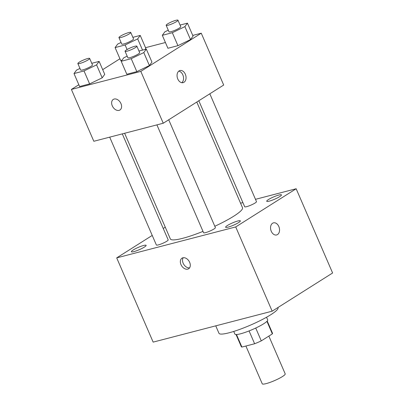 <?xml version="1.0" encoding="UTF-8"?>
<svg xmlns="http://www.w3.org/2000/svg" width="404" height="404" viewBox="0 0 404 404"><rect width="100%" height="100%" fill="white"/><g stroke="black" fill="none" stroke-linecap="round" stroke-linejoin="round"><path stroke-width="0.61" d="M245.9 346.026L262.246 383.8A12.509 1.949 -23.4 0 0 274.498 380.624A12.509 1.949 -23.4 0 0 285.204 373.867L268.857 336.088M266.938 321.347L272.357 333.876A16.983 2.646 -23.4 0 0 272.488 333.209L267.226 321.044M272.357 333.876L261.282 340.875A16.983 2.646 -23.4 0 1 254.626 343.754L241.905 347.061A16.983 2.646 -23.4 0 1 241.314 346.698L236.052 334.532M236.481 334.532L241.905 347.061M249.076 330.926L254.626 343.754M266.544 317.241L267.695 319.897A17.872 2.788 156.6 0 1 258.605 326.634A17.872 2.788 156.6 0 1 240.501 333.815A17.872 2.788 156.6 0 1 234.891 334.088L233.744 331.437M255.727 328.043L261.282 340.875M215.751 325.846L218.968 333.29A32.163 5.015 -23.4 0 0 250.48 325.114A32.163 5.015 -23.4 0 0 278.008 307.737L277.927 307.545M255.485 199.323L296.157 188.749L332.608 272.988L272.165 311.181L153.151 342.117L116.7 257.878L152.232 235.426M278.942 195.016A8.035 1.252 -23.4 0 0 270.801 198.243A8.035 1.252 -23.4 0 0 266.716 201.273A8.035 1.252 -23.4 0 0 274.584 199.233A8.035 1.252 -23.4 0 0 281.462 194.89A8.035 1.252 -23.4 0 0 278.942 195.016M143.617 245.481A8.035 1.252 -23.4 0 0 135.481 248.707A8.035 1.252 -23.4 0 0 131.391 251.737A8.035 1.252 -23.4 0 0 139.264 249.697A8.035 1.252 -23.4 0 0 146.142 245.354A8.035 1.252 -23.4 0 0 143.617 245.481M237.84 220.988A8.035 1.252 -23.4 0 0 229.699 224.215A8.035 1.252 -23.4 0 0 225.614 227.245A8.035 1.252 -23.4 0 0 233.482 225.205A8.035 1.252 -23.4 0 0 240.36 220.862A8.035 1.252 -23.4 0 0 237.84 220.988M240.562 203.202L242.88 202.596M296.157 188.749L235.714 226.942L272.165 311.181M235.714 226.942L116.7 257.878M189.658 262.342A6.257 4.378 -122.3 0 0 181.977 258.181A6.257 4.378 -122.3 0 0 181.618 265.807A6.257 4.378 -122.3 0 0 188.663 268.756A6.257 4.378 -122.3 0 0 189.658 262.342M183.214 257.732A6.257 4.378 -122.3 0 0 183.795 264.433A6.257 4.378 -122.3 0 0 189.602 267.837M163.241 228.472L165.266 227.189M273.473 222.851A6.257 4.363 -104.6 0 1 279.068 227.154A6.257 4.363 -104.6 0 1 277.498 234.578A6.257 4.363 -104.6 0 1 276.624 234.956A6.257 4.363 -104.6 0 1 270.826 230.002A6.257 4.363 -104.6 0 1 273.473 222.851A6.257 4.363 -104.6 0 1 279.073 227.154A6.257 4.363 -104.6 0 1 277.503 234.578A6.257 4.363 -104.6 0 1 276.619 234.961M198.813 100.758L244.678 206.747A6.434 1.005 -23.4 0 0 250.98 205.111A6.434 1.005 -23.4 0 0 256.484 201.636L209.822 93.799M109.701 137.148L156.368 244.991A6.434 1.005 -23.4 0 0 162.671 243.354A6.434 1.005 -23.4 0 0 168.175 239.88L122.301 133.87M156.909 124.876L203.576 232.719A6.434 1.005 -23.4 0 0 209.878 231.083A6.434 1.005 -23.4 0 0 215.388 227.609L168.721 119.771M124.624 133.269L170.347 238.926A39.314 6.126 -23.4 0 0 203 231.386M214.807 226.27A39.314 6.126 -23.4 0 0 242.506 207.701L196.783 102.04M192.738 35.411L201.258 33.199L223.69 85.037L163.251 123.23L93.824 141.274L71.392 89.436L78.836 84.734M201.258 33.199L140.814 71.392L163.251 123.23M140.814 71.392L71.392 89.436M119.963 109.999A6.257 4.378 57.7 0 1 112.282 105.838A6.257 4.378 57.7 0 1 113.277 99.424A6.257 4.378 57.7 0 1 120.316 102.374A6.257 4.378 57.7 0 1 119.958 109.999A6.257 4.378 57.7 0 1 112.282 105.843A6.257 4.378 57.7 0 1 113.282 99.424M180.078 25.073L187.436 23.159L193.046 36.118L190.501 39.592L177.937 45.667L167.912 48.273L177.937 45.667L190.501 39.592L184.891 26.629L172.326 32.709L162.307 35.31L164.852 31.84L168.271 30.184M91.769 63.312L99.126 61.403L104.737 74.361L102.192 77.831L89.622 83.911L79.603 86.517L89.622 83.911L102.192 77.831L96.581 64.872L84.017 70.947L73.998 73.553L76.543 70.084L79.962 68.427M145.531 47.682L165.423 42.511M102.697 69.655L119.932 58.762M138.976 51.04L146.334 49.131L151.944 62.09L149.399 65.559L136.835 71.639L126.816 74.245L136.835 71.639L149.399 65.559L143.794 52.601L131.224 58.676L121.205 61.282L123.75 57.812L127.174 56.156M145.834 48.389L145.046 49.465L145.834 48.389L140.228 35.431L137.683 38.9L125.119 44.98L115.095 47.581L117.64 44.112L121.064 42.455M121.993 60.206L120.705 60.544L121.993 60.206M184.007 82.264A6.257 4.363 -104.6 0 1 183.128 82.648A6.257 4.363 -104.6 0 1 177.331 77.689A6.257 4.363 -104.6 0 1 179.977 70.538A6.257 4.363 -104.6 0 1 185.577 74.841A6.257 4.363 -104.6 0 1 184.007 82.264M178.8 71.134A6.257 4.363 -104.6 0 1 183.275 76.144A6.257 4.363 -104.6 0 1 181.805 82.699M132.871 37.345L140.228 35.431M118.953 37.582L121.761 44.061A6.434 1.005 -23.4 0 0 128.058 42.425A6.434 1.005 -23.4 0 0 133.567 38.951L130.76 32.471A6.434 1.005 -23.4 0 0 126.745 33.199A6.434 1.005 -23.4 0 0 120.397 36.188A6.434 1.005 -23.4 0 0 118.953 37.582A6.434 1.005 -23.4 0 0 125.255 35.946A6.434 1.005 -23.4 0 0 130.76 32.471M137.683 38.9L142.536 50.116M125.119 44.98L127.088 49.535M115.095 47.581L120.705 60.544M187.436 23.159L184.891 26.629M166.165 25.311L168.968 31.79A6.434 1.005 -23.4 0 0 175.27 30.154A6.434 1.005 -23.4 0 0 180.775 26.679L177.972 20.2A6.434 1.005 -23.4 0 0 173.952 20.927A6.434 1.005 -23.4 0 0 167.604 23.917A6.434 1.005 -23.4 0 0 166.165 25.311A6.434 1.005 -23.4 0 0 172.468 23.674A6.434 1.005 -23.4 0 0 177.972 20.2M172.326 32.709L177.937 45.667M162.307 35.31L167.912 48.273M193.046 36.118L190.501 39.592M99.126 61.403L96.581 64.872M77.851 63.554L80.659 70.033A6.434 1.005 -23.4 0 0 86.961 68.397A6.434 1.005 -23.4 0 0 92.465 64.923L89.663 58.444A6.434 1.005 -23.4 0 0 85.643 59.171A6.434 1.005 -23.4 0 0 79.295 62.16A6.434 1.005 -23.4 0 0 77.851 63.554A6.434 1.005 -23.4 0 0 84.153 61.918A6.434 1.005 -23.4 0 0 89.663 58.444M84.017 70.947L89.622 83.911M73.998 73.553L79.603 86.517M104.737 74.361L102.192 77.831M146.334 49.131L143.794 52.601M125.063 51.283L127.866 57.762A6.434 1.005 -23.4 0 0 134.168 56.126A6.434 1.005 -23.4 0 0 139.673 52.651L136.87 46.172A6.434 1.005 -23.4 0 0 132.855 46.899A6.434 1.005 -23.4 0 0 126.502 49.889A6.434 1.005 -23.4 0 0 125.063 51.283A6.434 1.005 -23.4 0 0 131.366 49.647A6.434 1.005 -23.4 0 0 136.87 46.172M131.224 58.676L136.835 71.639M121.205 61.282L126.816 74.245M151.944 62.09L149.399 65.559"/></g></svg>
